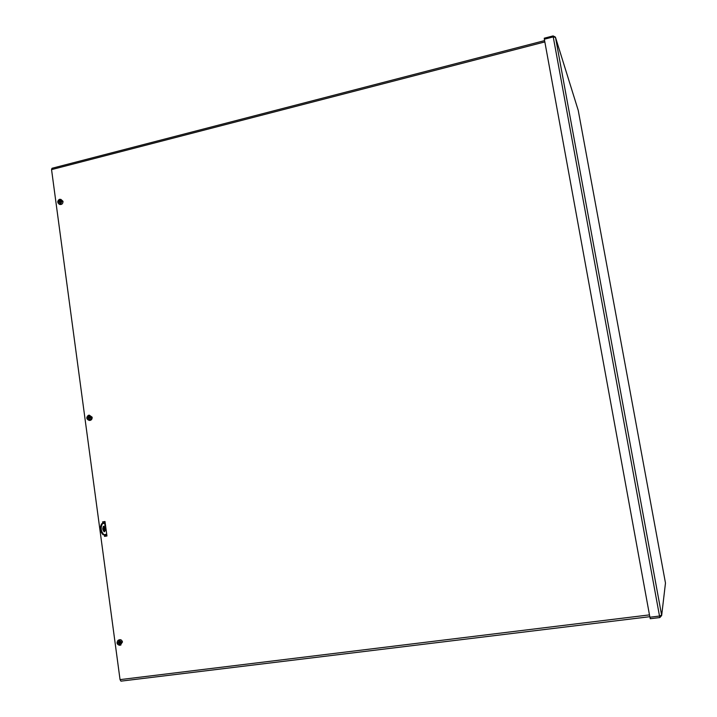 <?xml version="1.0" encoding="UTF-8"?>
<svg xmlns="http://www.w3.org/2000/svg" width="717" height="717" viewBox="0 0 717 717"><rect width="100%" height="100%" fill="white"/><g stroke="black" fill="none" stroke-linecap="round" stroke-linejoin="round"><path stroke-width="1.08" d="M103.589 523.464L103.481 522.693L105.13 522.424L104.153 522.603L104.261 523.374M103.481 522.693L104.153 522.603M105.309 536.253L105.076 534.515M104.574 530.777L104.09 527.219M105.749 534.407L105.982 536.146M61.187 200.939L59.995 201.208L59.861 199.236L62.164 201.056L60.676 204.004L60.058 202.015L61.16 201.226M106.958 535.993L104.53 536.379L106.958 535.993L105.005 521.501L102.576 521.895L103.248 521.806L103.472 523.482M105.005 521.519L103.248 521.806M104.53 536.379L104.288 534.64M103.884 531.584L103.212 526.628M102.8 523.58L102.576 521.895M103.857 526.287L103.857 526.287C105.749 528.008 105.955 529.827 104.485 531.745L104.359 531.754C102.423 529.872 102.262 528.053 103.866 526.287L103.606 526.332M103.947 527.004L104.494 531.028M104.96 534.532L105.202 536.271M544.839 41.918L51.552 169.615L51.991 168.289L544.597 40.609M120.949 681.15L649.799 616.701L120.949 681.15L120.044 679.626L649.468 614.89M51.552 169.615L120.044 679.626M649.987 617.203L650.265 618.717L659.864 617.552L661.657 615.527L665.43 583.468M659.586 616.028L659.864 617.552M555.451 37.221L578.252 110.436L555.415 37.114L553.13 35.904L544.248 38.207L544.427 39.193M661.621 615.132L659.515 616.046L649.898 617.22L544.346 39.22L553.237 36.908L555.496 37.392L661.621 615.132M553.318 36.899L553.13 35.904M104.073 531.682C105.058 529.755 104.825 528.017 103.356 526.484M105.032 526.036L104.825 524.226L105.032 526.036M106.017 534.371L106.725 534.264L106.017 534.362M103.956 534.694L106.725 534.255L103.956 534.694C100.873 531.387 100.371 527.694 102.468 523.625L101.662 523.751C99.564 527.829 100.057 531.512 103.149 534.819M105.238 523.24L102.468 523.625M119.237 641.437L118.637 641.123L119.219 641.24M118.637 641.123L118.914 639.923L119.112 640.953M118.914 639.923L119.551 639.815L119.533 642.342L117.66 642.638L117.767 643.283L118.95 643.283L119.192 644.341L119.676 644.108L119.47 645.291C116.88 644.395 116.387 642.773 118 640.415L118.592 640.102M118.646 641.159L118.619 642.504M119.228 639.994L121.675 642.226L120.106 645.183L119.479 643.194L120.77 642.746L120.653 642.1L119.533 642.342L120.564 642.154M119.47 645.291L119.192 644.341M118.511 640.138L118.637 640.066C120.474 639.179 121.756 639.815 122.482 641.957L120.313 645.166M119.21 644.44L119.676 644.269M119.228 644.278L119.614 643.741M120.77 642.746L120.555 642.127L120.662 642.746M118.977 642.441L117.767 643.283M119.04 642.799L119.873 642.791M119.569 642.333L118.646 642.495M88.953 416.685L88.37 416.281L88.935 416.478M88.765 418.074L87.411 417.769L88.487 417.294L88.325 415.322L88.854 416.263M89.025 415.17L88.998 417.169L89.885 417.464M88.657 415.277L91.319 417.195L90.154 420.216L88.962 420.296C86.345 419.078 86.139 417.419 88.325 415.322M90.234 417.124L89.168 417.339M89.795 420.144L89.168 418.154L90.432 417.688L90.324 417.07M89.177 420.296L88.899 419.32L89.392 419.284L89.526 420.368M87.411 417.769L87.519 418.387L88.657 418.28L88.899 419.32M89.284 415.152L92.152 417.204C92.233 419.14 91.418 420.225 89.679 420.458L88.935 420.296L89.679 420.458M88.908 419.418L89.392 419.436M89.491 417.411L88.729 417.778M59.869 200.814L59.287 200.276L59.852 200.608M59.672 202.069L58.355 201.782L59.394 201.217L59.26 199.416L59.789 200.446M60.676 204.004L59.09 204.067C57.27 202.597 57.333 201.047 59.26 199.416M60.076 204.184L59.798 203.198L60.309 203.341L60.434 204.381M58.355 201.782L58.453 202.373L59.403 202.015L59.798 203.198M60.811 199.335L63.015 201.316C62.953 203.691 61.886 204.739 59.789 204.47L59.278 204.175M59.807 203.296L60.309 203.485M59.834 203.162L60.3 202.92M59.995 201.208L60.667 201.504M61.196 201.549L61.097 201.002L61.187 201.549M665.439 582.822L578.243 110.418L665.439 582.822M659.515 616.046L553.237 36.908M118.771 642.253L119.291 642.082M118.95 643.283L119.47 643.113M117.938 643.23L117.83 642.62M118.717 643.104L119.506 642.665M119.631 642.943L120.429 642.495M88.433 416.326L88.881 416.344M88.487 417.294L89.06 417.294M88.657 418.28L89.204 418.289M90.225 417.115L90.333 417.706L90.225 417.115M87.68 418.334L87.582 417.751M88.334 417.545L89.195 417.724M88.478 418.11L89.186 418.02M89.222 417.33L90.091 417.509M59.35 200.339L59.816 200.518M59.394 201.217L60.389 201.513M59.556 202.167L60.138 202.346M58.606 202.311L58.516 201.764M59.242 201.468L60.067 201.907M59.502 202.06L60.103 202.203M60.111 201.217L60.873 201.611M661.657 615.527L665.466 583.136M120.169 645.157L120.913 645.031M119.596 642.952L120.322 642.54M59.09 204.067L59.789 204.47M59.448 202.024L60.094 202.167"/></g></svg>
